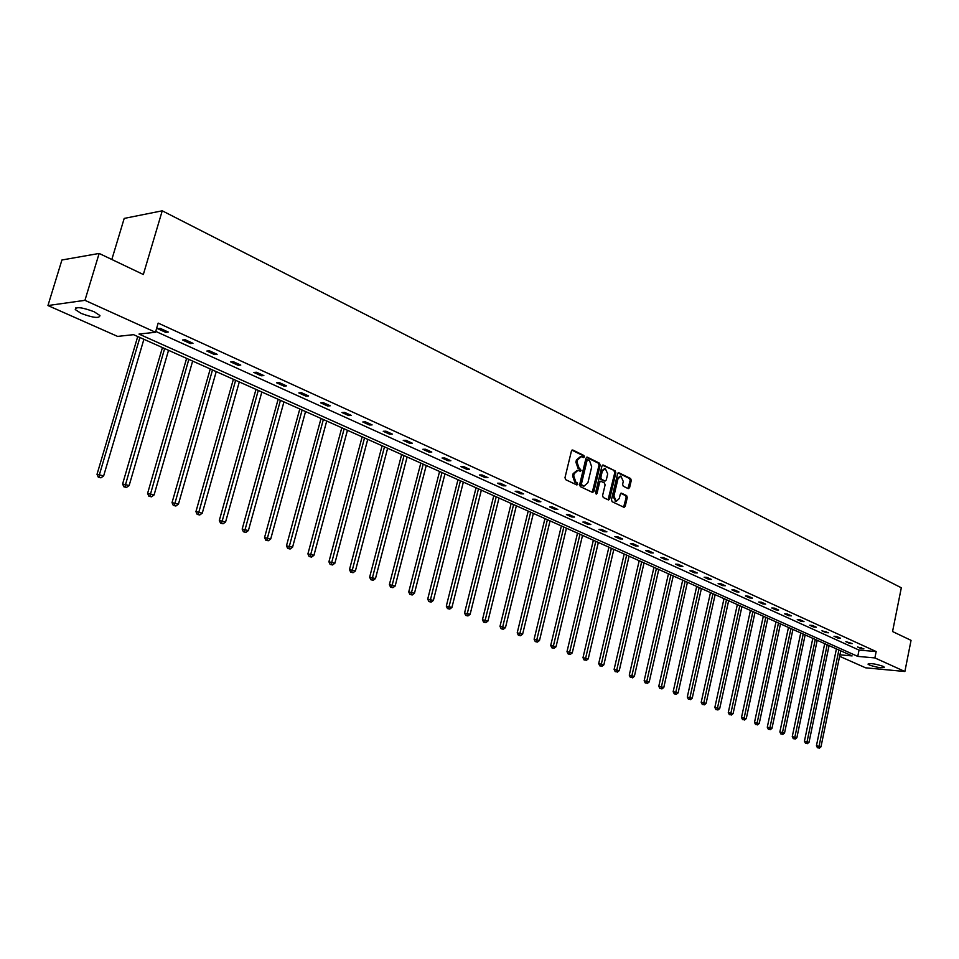 <?xml version="1.0" encoding="UTF-8"?>
<svg xmlns="http://www.w3.org/2000/svg" width="959" height="959" viewBox="0 0 959 959"><rect width="100%" height="100%" fill="white"/><g stroke="black" fill="none" stroke-linecap="round" stroke-linejoin="round"><path stroke-width="1.44" d="M584.415 456.892L583.935 455.513L572.835 450.035L571.432 450.994L564.983 477.69L565.69 479.68L576.862 484.978L577.845 484.295L575.927 482.233L573.71 475.892L574.237 473.674L577.965 470.318L580.327 471.301L581.13 470.569L579.224 468.495L577.018 462.154L577.546 459.936L581.238 456.616L583.611 457.623L584.415 456.892M583.072 457.383L582.82 455.525L571.924 450.155M576.467 484.798L576.239 482.904L574.801 482.221L575.927 482.233M579.775 471.073L579.536 469.191L578.097 468.495L579.224 468.495M869.381 665.031L868.003 664.119C870.328 663.053 875.327 663.784 882.987 666.289L884.342 667.2C882.004 668.255 877.017 667.536 869.381 665.031M81.215 313.425L75.27 309.589C75.677 306.508 81.959 307.228 94.102 311.735L99.952 315.535C99.52 318.592 93.263 317.897 81.215 313.425M628.265 488.646L629.584 487.687L631.274 480.447L630.626 478.529L618.723 472.703L617.608 473.722L611.47 499.783L612.13 501.713L624.105 507.359L625.22 506.316L627.282 497.541L626.635 495.623L621.408 493.142L620.293 494.173L619.274 498.548L616.253 501.317L613.928 495.995L617.968 478.853L620.929 476.108L623.278 481.454L622.619 484.295L623.266 486.225L628.265 488.646M839.916 654.829L852.107 655.908L133.565 334.667L117.609 336.405L47.95 305.549L61.927 259.997L99.149 253.44L143.335 274.502L162.239 210.812L901.316 587.783L892.553 631.537L911.05 640.348L904.876 671.504L865.593 667.812L839.616 656.304M99.149 253.44L84.943 300.335L155.49 332.27L138.995 334.068L857.766 656.4L874.884 657.922L904.876 671.504M155.742 331.406L859.048 650.094L876.166 651.557L158.175 323.111L155.49 332.27M876.166 651.557L874.884 657.922M600.166 465.139L599.495 463.185L587.376 457.203L585.997 458.162L579.644 484.655L580.339 486.633L592.542 492.411L593.909 491.44L600.166 465.139L599.039 465.151L598.368 463.185L586.476 457.323M603.307 465.067L615.199 470.929L615.858 472.859L609.708 498.944L608.569 499.987L603.259 497.505L602.588 495.563L605.105 484.918L604.434 482.976L600.802 481.262L599.663 482.305L597.025 493.406L596.222 494.137L595.599 492.734L601.952 466.014L603.307 465.067L602.6 465.067M47.95 305.549L84.943 300.335M162.239 210.812L124.202 218.412L111.831 259.481M859.048 650.094L857.766 656.4M861.218 648.656L857.526 646.977L863.927 648.883L861.218 648.656L861.41 647.745M849.614 643.381L845.85 641.667L852.323 643.597L849.614 643.381L849.806 642.458M837.818 638.011L833.994 636.273L836.716 636.488L840.528 638.226L837.818 638.011L838.01 637.088M825.831 632.568L821.947 630.794L828.552 632.772L825.831 632.568L826.023 631.621M813.652 627.03L809.708 625.232L812.429 625.436L816.373 627.234L813.652 627.03L813.855 626.083M801.28 621.396L797.265 619.574L799.998 619.778L804.002 621.6L801.28 621.396L801.484 620.449M788.706 615.678L784.63 613.82L787.363 614.012L791.427 615.87L788.706 615.678L788.909 614.719M775.915 609.864L771.767 607.982L774.512 608.162L778.648 610.044L775.915 609.864L776.119 608.893M762.908 603.954L758.701 602.036L761.446 602.216L765.654 604.134L762.908 603.954L763.124 602.971M749.686 597.937L745.407 595.983L748.152 596.162L752.431 598.104L749.686 597.937L749.902 596.954M736.248 591.823L731.885 589.845L734.642 590.001L738.993 591.991L736.248 591.823L736.464 590.84M722.571 585.601L718.135 583.587L720.892 583.743L725.328 585.757L722.571 585.601L722.786 584.606M708.653 579.272L704.146 577.222L706.903 577.378L711.41 579.428L708.653 579.272L708.881 578.277M694.508 572.835L689.917 570.749L692.674 570.893L697.265 572.979L694.508 572.835L694.736 571.828M680.099 566.289L675.436 564.168L678.193 564.3L682.868 566.421L680.099 566.289L680.327 565.271M665.438 559.624L660.691 557.467L663.448 557.587L668.207 559.744L665.438 559.624L665.678 558.594M650.526 552.84L645.683 550.634L648.452 550.754L653.283 552.947L650.526 552.84L650.753 551.797M635.326 545.923L630.399 543.693L633.168 543.789L638.095 546.031L635.326 545.923L635.577 544.88M619.862 538.898L614.839 536.608L617.62 536.704L622.631 538.994L619.862 538.898L620.113 537.843M604.11 531.73L599.003 529.404L601.773 529.488L606.879 531.813L604.11 531.73L604.362 530.663M588.071 524.429L582.856 522.068L585.625 522.14L590.84 524.513L588.071 524.429L588.323 523.362M571.72 516.997L566.421 514.587L569.19 514.647L574.489 517.069L571.72 516.997L571.984 515.918M555.069 509.433L549.663 506.963L552.432 507.011L557.838 509.481L555.069 509.433L555.333 508.342M538.095 501.713L532.581 499.207L535.35 499.243L540.864 501.749L538.095 501.713L538.359 500.61M520.797 493.837L515.175 491.284L517.944 491.308L523.566 493.873L520.797 493.837L521.061 492.734M503.151 485.817L497.433 483.216L500.19 483.228L505.92 485.829L503.151 485.817L503.439 484.703M485.17 477.642L479.332 474.981L482.101 474.981L487.939 477.642L485.17 477.642L485.458 476.515M466.829 469.299L460.871 466.589L463.641 466.577L469.586 469.287L466.829 469.299L467.117 468.16M448.129 460.788L442.051 458.03L444.796 457.994L450.874 460.764L448.129 460.788L448.416 459.649M429.033 452.109L422.835 449.291L425.58 449.244L431.79 452.073L429.033 452.109L429.332 450.958M409.553 443.25L403.236 440.373L405.969 440.313L412.298 443.202L409.553 443.25L409.865 442.087M389.678 434.211L383.216 431.274L385.95 431.19L392.411 434.139L389.678 434.211L389.989 433.036M369.383 424.981L362.79 421.984L365.511 421.888L372.116 424.897L369.383 424.981L369.694 423.794M348.656 415.559L341.919 412.49L344.641 412.382L351.378 415.451L348.656 415.559L348.98 414.36M327.487 405.933L320.606 402.804L323.315 402.672L330.208 405.801L327.487 405.933L327.822 404.722M305.861 396.103L298.836 392.902L301.534 392.746L308.57 395.947L305.861 396.103L306.197 394.868M283.768 386.045L276.588 382.785L279.273 382.605L286.465 385.878L283.768 386.045L284.116 384.811M261.184 375.784L253.847 372.44L256.521 372.248L263.869 375.592L261.184 375.784L261.543 374.525M238.108 365.283L230.592 361.867L233.253 361.651L240.769 365.067L238.108 365.283L238.455 364.024M214.492 354.542L206.82 351.054L209.47 350.814L217.154 354.315L214.492 354.542L214.864 353.272M190.35 343.562L182.498 339.989L185.123 339.726L192.987 343.31L190.35 343.562L190.721 342.279M165.655 332.329L157.612 328.673L160.225 328.386L168.269 332.054L165.655 332.329L166.027 331.035M580.423 456.628L576.419 459.948L577.546 459.936M578.097 468.495L575.891 462.166L576.419 459.948M577.174 470.33L573.122 473.674L574.237 473.674M574.801 482.221L572.583 475.892L573.122 473.674M592.278 492.291L599.039 465.151M588.023 459.817L587.052 460.488L581.49 483.732L581.969 485.11L584.199 486.045L587.915 482.701L591.703 466.853L589.521 460.56L588.023 459.817M586.908 459.829L585.937 460.5L587.052 460.488M583.839 486.045L580.854 485.098L580.375 483.72L585.937 460.5M602.42 465.187L615.199 470.929M608.09 499.795L614.743 472.871L614.084 470.929M599.914 481.334L598.548 482.305L595.911 493.394L597.025 493.406M607.706 473.914L605.297 468.507L602.288 471.265L600.849 477.342L601.521 479.296L605.141 481.01L606.268 479.979L607.706 473.914M604.673 468.507L601.173 471.265L602.288 471.265M604.47 480.938L600.394 479.296L599.723 477.342L601.173 471.265M620.329 476.108L616.841 478.853L617.968 478.853M615.714 501.317L612.801 495.983L616.841 478.853M623.614 507.155L626.155 497.529L625.508 495.611L620.785 493.334M627.989 488.515L630.159 480.447L629.512 478.529L618.076 472.895M137.724 336.525L97.015 474.333L103.656 475.892L143.898 339.282M139.894 337.496L99.508 474.321L99.304 477.186L98.297 477.186L100.959 477.822L99.304 477.186M103.656 475.892L100.959 477.822M98.297 477.186L97.015 474.333M162.443 347.578L122.596 483.983L129.153 485.53L168.544 350.299M164.636 348.549L124.874 486.824L123.867 486.812L126.492 487.424L124.874 486.824M129.153 485.53L126.492 487.424M123.867 486.812L122.596 483.983M186.609 358.378L147.59 493.417L154.087 494.94L192.651 361.075M188.827 359.373L149.88 496.235L148.861 496.211L151.462 496.822L149.88 496.235M154.087 494.94L151.462 496.822M148.861 496.211L147.59 493.417M210.249 368.951L172.033 502.636L178.446 504.146L216.231 371.624M212.49 369.946L174.322 505.429L173.291 505.405L175.869 506.016L174.322 505.429M178.446 504.146L175.869 506.016M173.291 505.405L172.033 502.636M233.373 379.284L195.936 511.65L202.277 513.149L239.294 381.934M235.626 380.291L198.213 514.42L197.182 514.396L199.724 514.995L198.213 514.42M202.277 513.149L199.724 514.995M197.182 514.396L195.936 511.65M255.993 389.39L219.311 520.473L225.593 521.948L261.855 392.015M258.271 390.421L221.589 523.218L220.558 523.182L223.075 523.782L221.589 523.218M225.593 521.948L223.075 523.782M220.558 523.182L219.311 520.473M278.134 399.292L242.171 529.092L248.393 530.567L283.936 401.893M280.424 400.323L244.461 531.825L243.418 531.789L245.912 532.377L244.461 531.825M248.393 530.567L245.912 532.377M243.418 531.789L242.171 529.092M299.795 408.978L264.552 537.543L270.714 538.994L305.549 411.555M302.121 410.02L266.83 540.253L265.787 540.205L268.256 540.78L266.83 540.253M270.714 538.994L268.256 540.78M265.787 540.205L264.552 537.543M321.025 418.472L286.465 545.803L292.555 547.241L326.719 421.013M323.351 419.515L288.743 548.5L287.688 548.44L290.121 549.016L288.743 548.5M292.555 547.241L290.121 549.016M287.688 548.44L286.465 545.803M341.8 427.762L307.911 553.894L313.941 555.321L347.446 430.279M344.149 428.805L310.177 556.568L309.134 556.508L311.543 557.083L310.177 556.568M313.941 555.321L311.543 557.083M309.134 556.508L307.911 553.894M362.154 436.86L328.913 561.818L334.883 563.233L367.741 439.354M364.516 437.915L331.179 564.467L330.124 564.407L332.509 564.971L331.179 564.467M334.883 563.233L332.509 564.971M330.124 564.407L328.913 561.818M382.102 445.779L349.484 569.586L355.393 570.977L387.64 448.249M384.475 446.834L351.749 572.211L350.682 572.139L353.056 572.703L351.749 572.211M355.393 570.977L353.056 572.703M350.682 572.139L349.484 569.586M401.653 454.518L369.635 577.186L375.484 578.565L407.131 456.963M404.039 455.585L371.9 579.799L370.833 579.727L373.171 580.279L371.9 579.799M375.484 578.565L373.171 580.279M370.833 579.727L369.635 577.186M420.809 463.077L389.378 584.63L395.168 585.997L426.24 465.511M423.207 464.156L391.644 587.232L390.577 587.148L392.89 587.699L391.644 587.232M395.168 585.997L392.89 587.699M390.577 587.148L389.378 584.63M439.582 471.48L408.738 591.943L414.468 593.285L444.964 473.89M441.991 472.547L410.991 594.508L409.925 594.424L412.214 594.976L410.991 594.508M414.468 593.285L412.214 594.976M409.925 594.424L408.738 591.943M457.994 479.704L427.702 599.099L433.384 600.43L463.341 482.089M460.416 480.795L429.956 601.653L428.889 601.569L431.154 602.096L429.956 601.653M433.384 600.43L431.154 602.096M428.889 601.569L427.702 599.099M476.06 487.783L446.307 606.112L451.929 607.443L481.346 490.145M478.481 488.862L448.548 608.653L447.481 608.557L449.735 609.097L448.548 608.653M451.929 607.443L449.735 609.097M447.481 608.557L446.307 606.112M493.777 495.707L464.552 612.993L470.126 614.311L499.016 498.045M496.211 496.786L466.793 615.51L465.714 615.426L467.944 615.942L466.793 615.51M470.126 614.311L467.944 615.942M465.714 615.426L464.552 612.993M511.159 503.475L482.437 619.742L487.963 621.048L516.35 505.801M513.592 504.566L484.679 622.247L483.6 622.151L485.805 622.667L484.679 622.247M487.963 621.048L485.805 622.667M483.6 622.151L482.437 619.742M528.205 511.099L499.987 626.371L505.465 627.654L533.36 513.401M530.663 512.19L502.216 628.852L501.149 628.756L503.331 629.272L502.216 628.852M505.465 627.654L503.331 629.272M501.149 628.756L499.987 626.371M544.952 518.579L517.213 632.868L522.631 634.151L550.058 520.869M547.397 519.682L519.442 635.326L518.363 635.23L520.533 635.745L519.442 635.326M522.631 634.151L520.533 635.745M518.363 635.23L517.213 632.868M561.375 525.928L534.115 639.245L539.485 640.516L566.445 528.193M563.832 527.03L536.333 641.691L535.254 641.583L537.412 642.086L536.333 641.691M539.485 640.516L537.412 642.086M535.254 641.583L534.115 639.245M577.51 533.144L550.706 645.503L556.028 646.762L582.533 535.386M579.979 534.235L552.923 647.924L551.845 647.828L553.966 648.332L552.923 647.924M556.028 646.762L553.966 648.332M551.845 647.828L550.706 645.503M593.357 540.217L566.997 651.64L572.271 652.887L598.332 542.446M595.815 541.32L569.202 654.062L568.124 653.942L570.233 654.446L569.202 654.062M572.271 652.887L570.233 654.446M568.124 653.942L566.997 651.64M608.905 547.181L582.988 657.682L588.215 658.917L613.844 549.387M611.374 548.284L585.182 660.08L584.103 659.96L585.182 660.08M588.215 658.917L586.201 660.451M584.103 659.96L582.988 657.682M624.189 554.014L598.692 663.604L603.87 664.827L629.08 556.196M626.659 555.117L600.885 665.978L599.807 665.87L600.885 665.978M603.87 664.827L601.88 666.361M599.807 665.87L598.692 663.604M639.197 560.715L614.108 669.418L619.25 670.641L644.052 562.897M641.679 561.83L616.805 669.718L616.301 671.791L615.222 671.672L616.301 671.791M619.25 670.641L617.284 672.151M615.222 671.672L614.108 669.418M653.954 567.32L629.272 675.136L634.367 676.347L658.773 569.466M656.424 568.423L631.957 675.436L631.442 677.486L630.363 677.366L631.442 677.486M634.367 676.347L632.413 677.845M630.363 677.366L629.272 675.136M668.447 573.794L644.148 680.758L649.207 681.957L673.23 575.927M670.928 574.909L646.846 681.058L646.33 683.084L645.251 682.964L646.33 683.084M649.207 681.957L647.277 683.443M645.251 682.964L644.148 680.758M682.7 580.171L658.785 686.272L663.796 687.459L687.435 582.281M685.182 581.274L661.47 686.584L660.955 688.598L659.876 688.466L660.955 688.598M663.796 687.459L661.878 688.946M659.876 688.466L658.785 686.272M696.702 586.428L673.158 691.703L678.133 692.877L701.401 588.526M699.183 587.531L675.855 692.014L675.328 694.004L674.249 693.872L675.328 694.004M678.133 692.877L676.239 694.34M674.249 693.872L673.158 691.703M710.475 592.578L687.291 697.037L692.23 698.2L715.138 594.664M712.957 593.693L689.989 697.349L689.449 699.315L688.37 699.195L689.449 699.315M692.23 698.2L690.348 699.662M688.37 699.195L687.291 697.037M724.009 598.632L701.197 702.276L706.076 703.438L728.648 600.706M726.49 599.747L703.87 702.599L703.343 704.541L702.264 704.421L703.343 704.541M706.076 703.438L704.218 704.877M702.264 704.421L701.197 702.276M737.327 604.59L714.851 707.43L719.706 708.581L741.918 606.639M739.809 605.704L717.536 707.754L716.996 709.684L715.917 709.552L716.996 709.684M719.706 708.581L717.859 710.008M715.917 709.552L714.851 707.43M750.429 610.451L728.289 712.501L733.096 713.64L754.985 612.489M752.911 611.554L730.962 712.837L730.422 714.743L729.343 714.611L730.422 714.743M733.096 713.64L731.273 715.066M729.343 714.611L728.289 712.501M763.316 616.205L741.499 717.488L746.27 718.615L767.835 618.231M765.785 617.308L744.172 717.823L743.621 719.706L742.554 719.574L743.621 719.706M746.27 718.615L744.472 720.029M742.554 719.574L741.499 717.488M775.987 621.876L754.505 722.391L759.228 723.506L780.47 623.877M778.468 622.978L757.166 722.726L756.615 724.596L755.548 724.465L756.615 724.596M759.228 723.506L757.442 724.908M755.548 724.465L754.505 722.391M788.466 627.45L767.284 727.21L771.983 728.325L792.913 629.44M790.935 628.553L769.957 727.557L769.394 729.415L768.327 729.272L769.394 729.415M771.983 728.325L770.209 729.715M768.327 729.272L767.284 727.21M800.741 632.94L779.871 731.957L784.534 733.06L805.152 634.918M803.21 634.043L782.532 732.304L781.969 734.138L780.902 734.007L781.969 734.138M784.534 733.06L782.772 734.45M780.902 734.007L779.871 731.957M812.812 638.334L792.254 736.632L796.869 737.723L817.2 640.3M815.282 639.437L794.903 736.98L794.34 738.802L793.285 738.658L794.34 738.802M796.869 737.723L795.131 739.101M793.285 738.658L792.254 736.632M824.704 643.657L804.433 741.235L809.024 742.314L829.067 645.599M827.173 644.76L807.094 741.583L806.519 743.381L805.464 743.237L806.519 743.381M809.024 742.314L807.298 743.681M805.464 743.237L804.433 741.235M836.416 648.883L816.433 745.754L820.976 746.833L840.743 650.825M838.885 649.986L819.082 746.114L818.506 747.9L817.452 747.756L818.506 747.9M820.976 746.833L819.274 748.188M817.452 747.756L816.433 745.754M582.82 455.525L583.935 455.513M576.239 482.904L577.366 482.916M579.536 469.191L580.651 469.191M575.891 462.166L577.018 462.154M572.583 475.892L573.71 475.892M572.079 450.047L572.835 450.035M592.794 491.428L593.909 491.44M586.644 457.215L587.376 457.203M598.368 463.185L599.495 463.185M580.375 483.72L581.49 483.732M580.854 485.098L581.969 485.11M582.353 485.817L583.48 485.817M614.743 472.871L615.858 472.859M608.593 498.932L609.708 498.944M598.548 482.305L599.663 482.305M599.723 477.342L600.849 477.342M600.394 479.296L601.521 479.296M603.798 480.938L604.913 480.938M612.801 495.983L613.928 495.995M620.976 493.202L621.624 493.214M625.508 495.611L626.635 495.623M626.155 497.529L627.282 497.541M624.105 506.304L625.22 506.316M618.267 472.775L618.951 472.775M629.512 478.529L630.626 478.529M630.159 480.447L631.274 480.447M628.457 487.687L629.584 487.687M75.27 309.589L75.773 307.899M586.74 459.781L587.687 459.769M583.084 486.045L584.199 486.045M599.687 481.262L600.574 481.262M604.026 481.01L605.141 481.01M615.139 501.305L616.253 501.317"/></g></svg>
